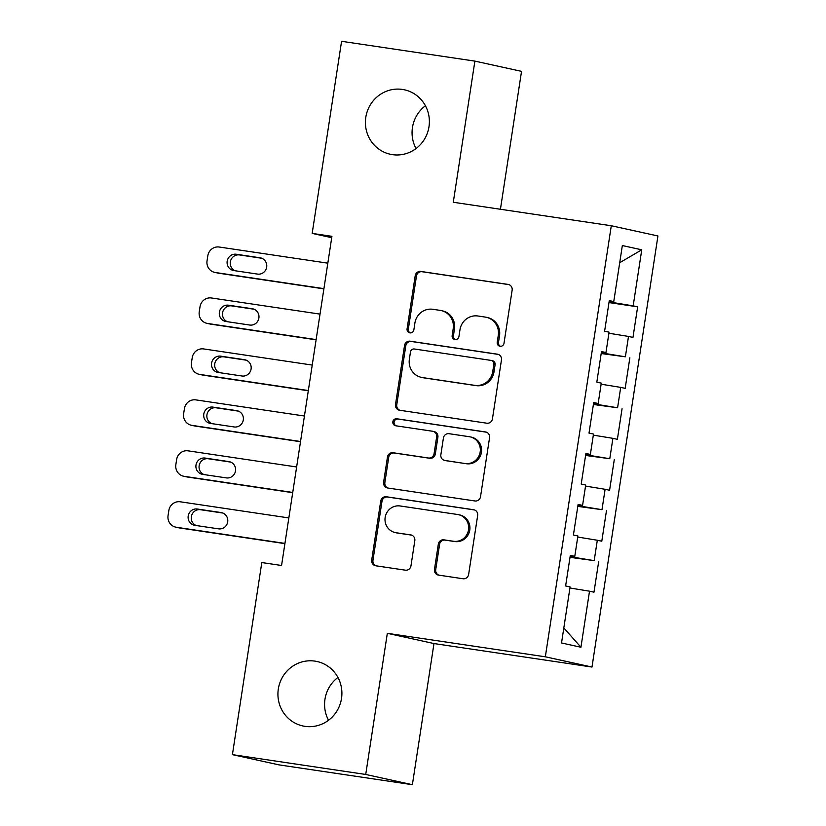 <?xml version="1.0" encoding="UTF-8"?>
<svg xmlns="http://www.w3.org/2000/svg" width="826" height="826" viewBox="0 0 826 826"><rect width="100%" height="100%" fill="white"/><g stroke="black" fill="none" stroke-linecap="round" stroke-linejoin="round"><path stroke-width="1.24" d="M500.081 346.27A3.541 3.428 -77.6 0 0 504.005 343.275L512.141 290.132A5.059 4.894 -77.6 0 0 508.052 284.412L420.816 271.444A5.059 4.894 -77.6 0 0 415.21 275.719L407.073 328.862A3.541 3.428 -77.6 0 0 409.933 332.868A3.541 3.428 -77.6 0 0 413.857 329.873L414.91 322.997A16.19 15.673 -77.6 0 1 432.876 309.296L440.144 310.38A16.19 15.673 -77.6 0 1 441.167 310.566A16.19 15.673 -77.6 0 1 453.206 328.686L452.152 335.562A3.541 3.428 -77.6 0 0 455.002 339.569A3.541 3.428 -77.6 0 0 458.936 336.574L459.989 329.698A16.19 15.673 -77.6 0 1 477.944 315.997L485.213 317.081A16.19 15.673 -77.6 0 1 486.235 317.267A16.19 15.673 -77.6 0 1 498.274 335.387L497.221 342.263A3.541 3.428 -77.6 0 0 500.081 346.27M314.902 661.12A32.999 31.946 -77.6 0 0 278.496 687.955A32.999 31.946 -77.6 0 0 302.843 725.951A32.999 31.946 -77.6 0 0 304.918 726.343A32.999 31.946 -77.6 0 0 341.334 699.508A32.999 31.946 -77.6 0 0 316.988 661.502A32.999 31.946 -77.6 0 0 314.902 661.12M337.937 677.444A32.999 31.946 -77.6 0 0 328.541 720.251M402.386 89.425A32.999 31.946 -77.6 0 0 365.98 116.259A32.999 31.946 -77.6 0 0 390.316 154.256A32.999 31.946 -77.6 0 0 392.402 154.648A32.999 31.946 -77.6 0 0 428.808 127.813A32.999 31.946 -77.6 0 0 404.472 89.807A32.999 31.946 -77.6 0 0 402.386 89.425M425.421 105.749A32.999 31.946 -77.6 0 0 416.025 148.556M434.466 569.382A5.059 4.894 -77.6 0 0 438.544 575.102L463.014 578.747A5.059 4.894 -77.6 0 0 468.631 574.462L477.665 515.445A5.059 4.894 -77.6 0 0 473.577 509.725L386.341 496.756A5.059 4.894 -77.6 0 0 380.724 501.041L371.7 560.049A5.059 4.894 -77.6 0 0 375.778 565.779L405.339 570.167A5.059 4.894 -77.6 0 0 410.956 565.893L414.817 540.627A5.059 4.894 -77.6 0 0 410.739 534.907L396.077 532.729A13.536 13.102 -77.6 0 1 385.236 516.983A13.536 13.102 -77.6 0 1 400.176 505.977L457.604 514.505A13.536 13.102 -77.6 0 1 468.445 530.261A13.536 13.102 -77.6 0 1 453.505 541.267L443.934 539.843A5.059 4.894 -77.6 0 0 438.327 544.127L434.466 569.382L435.725 569.661A5.059 4.894 -77.6 0 0 438.916 575.164M365.732 774.458L412.38 784.7L433.98 643.557L387.332 633.325L365.732 774.458L232.416 754.644L261.811 562.547L281.563 565.49L331.928 236.329L312.176 233.397L331.722 237.681M387.332 633.325L545.336 656.804L611.292 225.746L657.94 235.978L591.984 667.047L545.336 656.804M500.432 209.267L521.536 71.356L474.888 61.114L453.288 202.256L611.292 225.746M474.888 61.114L341.572 41.3L312.176 233.397M486.824 423.201A5.059 4.894 -77.6 0 0 492.43 418.916L501.465 359.899A5.059 4.894 -77.6 0 0 497.376 354.178L410.14 341.21A5.059 4.894 -77.6 0 0 404.534 345.495L395.499 404.513A5.059 4.894 -77.6 0 0 399.577 410.233L486.824 423.201M489.56 437.677L480.525 496.694A5.059 4.894 -77.6 0 1 474.919 500.969L387.683 488.001A5.059 4.894 -77.6 0 1 383.594 482.281L387.466 457.026A5.059 4.894 -77.6 0 1 393.073 452.741L428.457 458.007A5.059 4.894 -77.6 0 0 434.063 453.722L436.634 436.964A5.059 4.894 -77.6 0 0 432.545 431.244L395.716 425.772A3.541 3.428 -77.6 0 1 392.877 421.652A3.541 3.428 -77.6 0 1 396.79 418.772L485.481 431.946A5.059 4.894 -77.6 0 1 489.56 437.677M608.989 302.574L637.651 306.838L633.181 305.857L641.75 249.803L622.339 245.549L613.759 301.593L609.289 300.612L604.611 331.185L609.082 332.166L605.964 352.547L601.493 351.566L596.816 382.139L601.287 383.119L598.169 403.501L593.698 402.52L589.01 433.092L593.491 434.073L590.373 454.455L585.892 453.474L581.215 484.046L585.696 485.027L582.578 505.409L578.097 504.428L573.42 535L577.901 535.981L574.782 556.363L570.301 555.382L565.624 585.954L570.095 586.935L561.525 642.979L580.936 647.243L563.828 627.956M637.651 306.838L632.974 337.411L628.503 336.43L625.385 356.811L601.287 352.878M601.194 353.528L625.385 356.811M629.856 357.792L625.179 388.365L620.708 387.384L617.59 407.765L593.491 403.831M593.388 404.482L617.59 407.765M622.061 408.746L617.383 439.318L612.902 438.338L609.784 458.719L585.696 454.785M585.593 455.436L609.784 458.719M614.265 459.7L609.588 490.272L605.107 489.291L601.989 509.673L577.901 505.739M577.797 506.39L601.989 509.673M606.47 510.654L601.793 541.226L597.312 540.245L594.193 560.627L570.105 556.693M570.002 557.343L594.193 560.627M598.674 561.608L593.987 592.18L589.516 591.189L580.936 647.243M574.782 556.363L570.239 555.795M589.516 591.189L569.94 587.998M582.578 505.409L578.035 504.841M597.312 540.245L577.735 537.045M590.373 454.455L585.83 453.887M605.107 489.291L585.531 486.091M598.169 403.501L593.626 402.933M612.902 438.338L593.326 435.137M605.964 352.547L601.421 351.979M620.708 387.384L601.122 384.193M613.759 301.593L609.227 301.025M628.503 336.43L608.917 333.239M232.416 754.644L279.064 764.886L412.38 784.7M433.98 643.557L591.984 667.047M641.75 249.803L619.717 262.709M633.181 305.857L609.082 301.924M500.494 346.3A3.541 3.428 -77.6 0 1 498.481 342.542L499.534 335.666A16.19 15.673 -77.6 0 0 487.495 317.545L486.235 317.267M441.167 310.566L442.426 310.844A16.19 15.673 -77.6 0 1 454.465 328.965L453.412 335.841A3.541 3.428 -77.6 0 0 455.425 339.6M508.95 284.629L422.076 271.723A5.059 4.894 -77.6 0 0 416.469 275.998L408.333 329.14A3.541 3.428 -77.6 0 0 410.357 332.909M498.274 354.406L411.4 341.489A5.059 4.894 -77.6 0 0 405.793 345.774L396.759 404.792A5.059 4.894 -77.6 0 0 399.949 410.285M493.834 364.39A3.541 3.428 -77.6 0 0 490.974 360.394L414.404 349.006A3.541 3.428 -77.6 0 0 410.47 352L409.366 359.258A16.19 15.673 -77.6 0 0 421.405 377.379A16.19 15.673 -77.6 0 0 422.427 377.565L474.764 385.35A16.19 15.673 -77.6 0 0 492.73 371.648L493.834 364.39L495.094 364.669A3.541 3.428 -77.6 0 0 492.461 360.704L491.202 360.435M421.405 377.379L422.664 377.658A16.19 15.673 -77.6 0 0 423.686 377.843L422.427 377.565M495.094 364.669L493.989 371.927A16.19 15.673 -77.6 0 1 476.024 385.618L423.686 377.843M432.865 431.306L434.135 431.585A5.059 4.894 -77.6 0 1 437.894 437.243L435.333 454.001A5.059 4.894 -77.6 0 1 429.716 458.275L394.332 453.02A5.059 4.894 -77.6 0 0 388.726 457.305L384.864 482.56A5.059 4.894 -77.6 0 0 388.055 488.063M486.369 432.174L398.049 419.04A3.541 3.428 -77.6 0 0 396.232 425.844M465.172 463.458A13.536 13.102 -77.6 0 0 480.102 452.452A13.536 13.102 -77.6 0 0 469.261 436.706L449.024 433.691A5.059 4.894 -77.6 0 0 443.417 437.976L440.857 454.734A5.059 4.894 -77.6 0 0 444.935 460.454L466.432 463.737A13.536 13.102 -77.6 0 0 481.362 452.731A13.536 13.102 -77.6 0 0 471.378 437.14L470.118 436.861M444.615 460.392L445.875 460.671A5.059 4.894 -77.6 0 0 446.195 460.732L444.935 460.454M466.432 463.737L446.195 460.732M458.461 514.67L459.721 514.939A13.536 13.102 -77.6 0 1 469.705 530.54A13.536 13.102 -77.6 0 1 454.775 541.546L445.204 540.121A5.059 4.894 -77.6 0 0 439.587 544.406L435.725 569.661M395.22 532.574L396.48 532.853A13.536 13.102 -77.6 0 0 397.337 533.007L396.077 532.729M411.627 535.134L397.337 533.007M474.465 509.941L387.6 497.035A5.059 4.894 -77.6 0 0 381.994 501.31L372.96 560.327A5.059 4.894 -77.6 0 0 376.15 565.831M323.926 288.646L215.359 272.508A10.315 9.984 -77.6 0 1 207.037 260.851L207.822 255.75A10.315 9.984 -77.6 0 1 219.251 247.026L327.819 263.164M323.895 288.863L218.508 273.2A10.315 9.984 102.4 0 1 217.857 273.076L214.708 272.384M261.811 258.27L239.478 254.945A8.25 7.981 -77.6 0 0 235.204 270.763M233.83 270.567L257.536 274.087A8.25 7.981 -77.6 0 0 266.633 267.376A8.25 7.981 -77.6 0 0 260.025 257.784L236.329 254.253A8.25 7.981 -77.6 0 0 227.222 260.964A8.25 7.981 -77.6 0 0 233.83 270.567M316.131 339.6L207.563 323.462A10.315 9.984 -77.6 0 1 199.242 311.805L200.026 306.704A10.315 9.984 -77.6 0 1 211.456 297.98L320.023 314.117M316.09 339.816L210.713 324.153A10.315 9.984 102.4 0 1 210.062 324.029L206.903 323.338M254.016 309.223L231.683 305.899A8.25 7.981 -77.6 0 0 227.408 321.717M226.035 321.51L249.741 325.041A8.25 7.981 -77.6 0 0 258.837 318.33A8.25 7.981 -77.6 0 0 252.229 308.728L228.534 305.207A8.25 7.981 -77.6 0 0 219.427 311.918A8.25 7.981 -77.6 0 0 226.035 321.51M308.335 390.553L199.758 374.415A10.315 9.984 -77.6 0 1 191.446 362.748L192.231 357.658A10.315 9.984 -77.6 0 1 203.661 348.933L312.228 365.071M308.294 390.77L202.917 375.107A10.315 9.984 102.4 0 1 202.267 374.983L199.107 374.292M246.22 360.177L223.887 356.853A8.25 7.981 -77.6 0 0 219.613 372.671M218.24 372.464L241.935 375.995A8.25 7.981 -77.6 0 0 251.042 369.284A8.25 7.981 -77.6 0 0 244.434 359.682L220.738 356.161A8.25 7.981 -77.6 0 0 211.632 362.872A8.25 7.981 -77.6 0 0 218.24 372.464M300.53 441.507L191.962 425.369A10.315 9.984 -77.6 0 1 183.651 413.702L184.425 408.612A10.315 9.984 -77.6 0 1 195.865 399.887L304.433 416.025M300.499 441.724L195.122 426.061A10.315 9.984 102.4 0 1 194.461 425.937L191.312 425.245M238.425 411.131L216.092 407.807A8.25 7.981 -77.6 0 0 211.807 423.624M210.444 423.418L234.14 426.949A8.25 7.981 -77.6 0 0 243.247 420.238A8.25 7.981 -77.6 0 0 236.639 410.636L212.932 407.115A8.25 7.981 -77.6 0 0 203.836 413.826A8.25 7.981 -77.6 0 0 210.444 423.418M292.734 492.461L184.167 476.323A10.315 9.984 -77.6 0 1 175.855 464.656L176.63 459.566A10.315 9.984 -77.6 0 1 188.07 450.841L296.637 466.979M292.703 492.678L187.316 477.015A10.315 9.984 102.4 0 1 186.666 476.891L183.517 476.199M230.619 462.085L208.297 458.76A8.25 7.981 -77.6 0 0 204.012 474.578M202.649 474.372L226.345 477.893A8.25 7.981 -77.6 0 0 235.451 471.192A8.25 7.981 -77.6 0 0 228.843 461.589L205.137 458.069A8.25 7.981 -77.6 0 0 196.041 464.78A8.25 7.981 -77.6 0 0 202.649 474.372M284.939 543.405L176.372 527.267A10.315 9.984 -77.6 0 1 168.06 515.61L168.834 510.52A10.315 9.984 -77.6 0 1 180.274 501.795L288.842 517.933M284.908 543.632L179.521 527.959A10.315 9.984 102.4 0 1 178.87 527.845L175.721 527.153M222.824 513.039L200.491 509.714A8.25 7.981 -77.6 0 0 196.216 525.532M194.853 525.326L218.549 528.846A8.25 7.981 -77.6 0 0 227.656 522.146A8.25 7.981 -77.6 0 0 221.048 512.543L197.342 509.022A8.25 7.981 -77.6 0 0 188.245 515.734A8.25 7.981 -77.6 0 0 194.853 525.326M499.534 335.666L498.274 335.387M453.412 335.841L452.152 335.562M454.465 328.965L453.206 328.686M408.333 329.14L407.073 328.862M416.469 275.998L415.21 275.719M422.076 271.723L420.816 271.444M508.692 284.547L508.052 284.412M498.481 342.542L497.221 342.263M396.759 404.792L395.499 404.513M405.793 345.774L404.534 345.495M411.4 341.489L410.14 341.21M498.016 354.323L497.376 354.178M476.024 385.618L474.764 385.35M493.989 371.927L492.73 371.648M384.864 482.56L383.594 482.281M388.726 457.305L387.466 457.026M394.332 453.02L393.073 452.741M429.716 458.275L428.457 458.007M435.333 454.001L434.063 453.722M437.894 437.243L436.634 436.964M398.049 419.04L396.79 418.772M486.111 432.091L485.481 431.946M439.587 544.406L438.327 544.127M445.204 540.121L443.934 539.843M454.775 541.546L453.505 541.267M411.369 535.052L410.739 534.907M372.96 560.327L371.7 560.049M381.994 501.31L380.724 501.041M387.6 497.035L386.341 496.756M474.217 509.859L473.577 509.725M215.359 272.508L218.508 273.2M239.478 254.945L236.329 254.253M261.057 258.011L260.025 257.784M207.563 323.462L210.713 324.153M231.683 305.899L228.534 305.207M253.262 308.955L252.229 308.728M199.758 374.415L202.917 375.107M223.887 356.853L220.738 356.161M245.467 359.909L244.434 359.682M191.962 425.369L195.122 426.061M216.092 407.807L212.932 407.115M237.671 410.863L236.639 410.636M184.167 476.323L187.316 477.015M208.297 458.76L205.137 458.069M229.876 461.817L228.843 461.589M176.372 527.267L179.521 527.959M200.491 509.714L197.342 509.022M222.08 512.77L221.048 512.543"/></g></svg>
